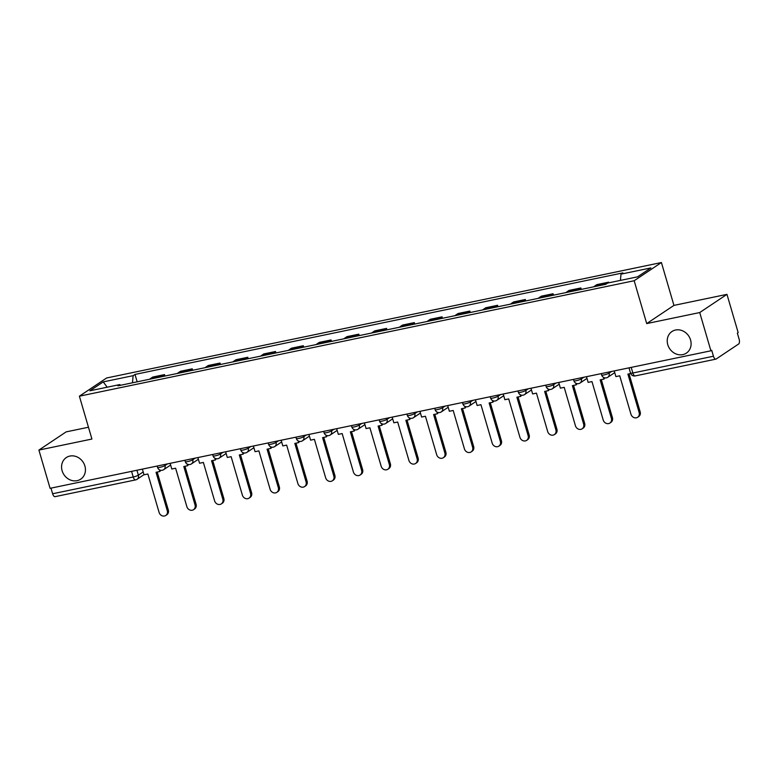 <?xml version="1.0" encoding="UTF-8"?>
<svg xmlns="http://www.w3.org/2000/svg" width="778" height="778" viewBox="0 0 778 778"><rect width="100%" height="100%" fill="white"/><g stroke="black" fill="none" stroke-linecap="round" stroke-linejoin="round"><path stroke-width="1.17" d="M84.89 465.993A12.983 11.446 56.3 0 1 80.718 479.16A12.983 11.446 56.3 0 1 62.114 470.729A12.983 11.446 56.3 0 1 66.295 457.571A12.983 11.446 56.3 0 1 84.89 465.993M690.553 339.947A12.983 11.446 56.3 0 1 686.381 353.115A12.983 11.446 56.3 0 1 667.777 344.693A12.983 11.446 56.3 0 1 671.959 331.525A12.983 11.446 56.3 0 1 690.553 339.947M88.468 427.239L66.149 431.878L38.9 450.073L50.084 488.321L710.907 350.8L699.723 312.552L726.963 294.356L673.942 305.394L661.417 262.536L106.635 377.982L79.385 396.187L634.167 280.732L646.703 323.59L699.723 312.552M726.963 294.356L738.157 332.605L737.359 333.14L739.1 339.091A4.055 1.799 78.2 0 1 738.633 344.002L716.159 359.018A4.055 1.799 78.2 0 1 715.857 359.144L635.256 375.91A4.055 1.799 -101.8 0 1 632.845 373.002L713.445 356.227A4.055 1.799 78.2 0 0 715.857 359.144M38.9 450.073L91.921 439.045L79.385 396.187M55.335 496.539A4.055 1.799 -101.8 0 1 55.034 496.665A4.055 1.799 -101.8 0 1 52.622 493.758L133.223 476.982A4.055 0.642 -16.3 0 0 138.367 475.173L143.201 471.954M50.978 488.137L52.622 493.758M713.445 356.227L711.705 350.275L710.907 350.8M605.605 284.34A9.326 4.143 -101.8 0 1 606.188 283.795L608.61 282.181L596.862 284.622L594.441 286.246A9.326 4.143 78.2 0 0 593.857 286.781M608.795 282.813L608.61 282.181M577.85 290.116A9.326 4.143 -101.8 0 1 578.424 289.572L580.855 287.957L569.107 290.398L566.685 292.022A9.326 4.143 78.2 0 0 566.102 292.557M581.273 289.397L580.855 287.957M550.095 295.893A9.326 4.143 -101.8 0 1 550.668 295.348L553.09 293.734L541.352 296.175L538.93 297.799A9.326 4.143 78.2 0 0 538.347 298.334M553.518 295.173L553.09 293.734M522.339 301.669A9.326 4.143 -101.8 0 1 522.913 301.125L525.335 299.511L513.597 301.952L511.175 303.576A9.326 4.143 78.2 0 0 510.592 304.11M525.763 300.95L525.335 299.511M494.575 307.436A9.326 4.143 -101.8 0 1 495.158 306.902L497.58 305.287L485.842 307.728L483.41 309.343A9.326 4.143 78.2 0 0 482.837 309.887M497.998 306.726L497.58 305.287M466.819 313.213A9.326 4.143 -101.8 0 1 467.403 312.678L469.824 311.064L458.077 313.505L455.655 315.119A9.326 4.143 78.2 0 0 455.081 315.664M470.243 312.503L469.824 311.064M439.064 318.99A9.326 4.143 -101.8 0 1 439.648 318.455L442.069 316.841L430.322 319.281L427.9 320.896A9.326 4.143 78.2 0 0 427.326 321.44M442.488 318.28L442.069 316.841M411.309 324.766A9.326 4.143 -101.8 0 1 411.883 324.231L414.314 322.617L402.566 325.058L400.145 326.672A9.326 4.143 78.2 0 0 399.561 327.217M414.732 324.056L414.314 322.617M383.554 330.543A9.326 4.143 -101.8 0 1 384.128 330.008L386.549 328.394L374.811 330.835L372.39 332.449A9.326 4.143 78.2 0 0 371.806 332.994M386.977 329.833L386.549 328.394M355.799 336.32A9.326 4.143 -101.8 0 1 356.373 335.785L358.794 334.17L347.056 336.611L344.635 338.226A9.326 4.143 78.2 0 0 344.051 338.77M359.222 335.61L358.794 334.17M328.034 342.096A9.326 4.143 -101.8 0 1 328.617 341.561L331.039 339.947L319.301 342.388L316.87 344.002A9.326 4.143 78.2 0 0 316.296 344.547M331.467 341.386L331.039 339.947M300.279 347.873A9.326 4.143 -101.8 0 1 300.862 347.338L303.284 345.724L291.536 348.165L289.115 349.779A9.326 4.143 78.2 0 0 288.541 350.324M303.702 347.163L303.284 345.724M272.524 353.65A9.326 4.143 -101.8 0 1 273.107 353.115L275.529 351.5L263.781 353.941L261.359 355.556A9.326 4.143 78.2 0 0 260.786 356.1M275.947 352.94L275.529 351.5M244.769 359.426A9.326 4.143 -101.8 0 1 245.352 358.891L247.774 357.277L236.026 359.718L233.604 361.332A9.326 4.143 78.2 0 0 233.021 361.877M248.192 358.716L247.774 357.277M217.013 365.203A9.326 4.143 -101.8 0 1 217.587 364.668L220.009 363.054L208.271 365.495L205.849 367.109A9.326 4.143 78.2 0 0 205.266 367.644M220.437 364.493L220.009 363.054M189.258 370.98A9.326 4.143 -101.8 0 1 189.832 370.445L192.254 368.821L180.515 371.271L178.094 372.886A9.326 4.143 78.2 0 0 177.51 373.421M192.681 370.27L192.254 368.821M161.503 376.756A9.326 4.143 -101.8 0 1 162.077 376.221L164.498 374.597L152.76 377.048L150.339 378.662A9.326 4.143 78.2 0 0 149.755 379.197M164.926 376.046L164.498 374.597M620.416 280.391L621.009 274.138L650.904 267.914L637.561 276.832L607.667 283.046L605.799 284.291L117.925 385.83L119.793 384.575L89.898 390.799L103.241 381.891L133.135 375.667L132.454 382.805M621.009 274.138L622.877 272.893L135.002 374.422L133.135 375.667M661.417 262.536L634.167 280.732M673.942 305.394L646.703 323.59M137.161 381.823L135.002 374.422M120.483 385.295L119.793 384.575M107.189 387.201L103.241 381.891M639.146 412.534L640.177 411.854A4.668 4.114 56.3 0 1 638.68 416.58L637.649 417.271A4.668 4.114 -123.7 0 0 639.146 412.534L627.904 374.101L630.695 373.518M614.241 370.921L615.894 376.601L619.726 375.803L630.968 414.246A4.668 4.114 -123.7 0 0 637.649 417.271M640.177 411.854L629.071 373.858M611.391 418.311L612.422 417.621A4.668 4.114 56.3 0 1 610.925 422.357L609.894 423.047A4.668 4.114 -123.7 0 0 611.391 418.311L600.149 379.878L603.981 379.081L604.856 377.875M586.486 376.698L588.139 382.377L591.97 381.58L603.203 420.023A4.668 4.114 -123.7 0 0 609.894 423.047M603.475 377.359L603.981 379.081M612.422 417.621L601.316 379.635M583.636 424.088L584.667 423.397A4.668 4.114 56.3 0 1 583.169 428.133L582.129 428.824A4.668 4.114 -123.7 0 0 583.636 424.088L572.394 385.655L576.216 384.857L577.101 383.651M558.721 382.475L560.384 388.154L564.206 387.356L575.448 425.799A4.668 4.114 -123.7 0 0 582.129 428.824M575.72 383.136L576.216 384.857M584.667 423.397L573.561 385.411M555.881 429.864L556.912 429.174A4.668 4.114 56.3 0 1 555.404 433.91L554.374 434.601A4.668 4.114 -123.7 0 0 555.881 429.864L544.639 391.431L548.461 390.634L549.346 389.428M530.966 388.251L532.629 393.931L536.45 393.133L547.693 431.566A4.668 4.114 -123.7 0 0 554.374 434.601M547.965 388.912L548.461 390.634M556.912 429.174L545.806 391.188M528.126 435.641L529.157 434.951A4.668 4.114 56.3 0 1 527.649 439.687L526.618 440.377A4.668 4.114 -123.7 0 0 528.126 435.641L516.884 397.208L520.706 396.41L521.591 395.205M503.21 394.028L504.873 399.707L508.695 398.91L519.937 437.343A4.668 4.114 -123.7 0 0 526.618 440.377M520.2 394.689L520.706 396.41M529.157 434.951L518.041 396.965M500.361 441.418L501.402 440.727A4.668 4.114 56.3 0 1 499.894 445.463L498.863 446.154A4.668 4.114 -123.7 0 0 500.361 441.418L489.129 402.985L492.951 402.187L493.836 400.981M475.455 399.804L477.118 405.484L480.94 404.686L492.182 443.12A4.668 4.114 -123.7 0 0 498.863 446.154M492.445 400.466L492.951 402.187M501.402 440.727L490.286 402.741M472.606 447.194L473.637 446.504A4.668 4.114 56.3 0 1 472.139 451.24L471.108 451.93A4.668 4.114 -123.7 0 0 472.606 447.194L461.364 408.761L465.195 407.964L466.071 406.758M447.7 405.581L449.353 411.261L453.185 410.463L464.427 448.896A4.668 4.114 -123.7 0 0 471.108 451.93M464.69 406.242L465.195 407.964M473.637 446.504L462.531 408.518M444.851 452.971L445.882 452.281A4.668 4.114 56.3 0 1 444.384 457.017L443.353 457.707A4.668 4.114 -123.7 0 0 444.851 452.971L433.609 414.538L437.44 413.74L438.315 412.534M419.945 411.358L421.598 417.037L425.43 416.24L436.662 454.673A4.668 4.114 -123.7 0 0 443.353 457.707M436.935 412.019L437.44 413.74M445.882 452.281L434.776 414.295M417.096 458.748L418.126 458.057A4.668 4.114 56.3 0 1 416.629 462.793L415.598 463.484A4.668 4.114 -123.7 0 0 417.096 458.748L405.853 420.305L409.675 419.517L410.56 418.311M392.18 417.134L393.843 422.804L397.665 422.016L408.907 460.45A4.668 4.114 -123.7 0 0 415.598 463.484M409.179 417.796L409.675 419.517M418.126 458.057L407.02 420.071M389.34 464.524L390.371 463.834A4.668 4.114 56.3 0 1 388.874 468.57L387.833 469.26A4.668 4.114 -123.7 0 0 389.34 464.524L378.098 426.081L381.92 425.294L382.805 424.088M364.425 422.911L366.088 428.581L369.91 427.793L381.152 466.226A4.668 4.114 -123.7 0 0 387.833 469.26M381.424 423.572L381.92 425.294M390.371 463.834L379.265 425.848M361.585 470.301L362.616 469.611A4.668 4.114 56.3 0 1 361.109 474.347L360.078 475.037A4.668 4.114 -123.7 0 0 361.585 470.301L350.343 431.858L354.165 431.07L355.05 429.864M336.67 428.688L338.333 434.357L342.155 433.57L353.397 472.003A4.668 4.114 -123.7 0 0 360.078 475.037M353.659 429.349L354.165 431.07M362.616 469.611L351.5 431.625M333.82 476.078L334.861 475.387A4.668 4.114 56.3 0 1 333.354 480.123L332.323 480.814A4.668 4.114 -123.7 0 0 333.82 476.078L322.588 437.635L326.41 436.847L327.295 435.641M308.915 434.464L310.578 440.134L314.4 439.346L325.642 477.78A4.668 4.114 -123.7 0 0 332.323 480.814M325.904 435.126L326.41 436.847M334.861 475.387L323.745 437.401M306.065 481.854L307.096 481.164A4.668 4.114 56.3 0 1 305.598 485.9L304.568 486.59A4.668 4.114 -123.7 0 0 306.065 481.854L294.823 443.411L298.655 442.624L299.53 441.408M281.159 440.241L282.813 445.911L286.644 445.123L297.886 483.556A4.668 4.114 -123.7 0 0 304.568 486.59M298.149 440.902L298.655 442.624M307.096 481.164L295.99 443.168M278.31 487.631L279.341 486.94A4.668 4.114 56.3 0 1 277.843 491.677L276.812 492.357A4.668 4.114 -123.7 0 0 278.31 487.631L267.068 449.188L270.9 448.391L271.775 447.185M253.404 446.018L255.058 451.687L258.889 450.89L270.131 489.333A4.668 4.114 -123.7 0 0 276.812 492.357M270.394 446.679L270.9 448.391M279.341 486.94L268.235 448.945M250.555 493.408L251.586 492.717A4.668 4.114 56.3 0 1 250.088 497.453L249.057 498.134A4.668 4.114 -123.7 0 0 250.555 493.408L239.313 454.965L243.144 454.167L244.02 452.961M225.639 451.794L227.302 457.464L231.134 456.667L242.366 495.109A4.668 4.114 -123.7 0 0 249.057 498.134M242.639 452.456L243.144 454.167M251.586 492.717L240.48 454.722M222.8 499.184L223.831 498.494A4.668 4.114 56.3 0 1 222.333 503.22L221.292 503.911A4.668 4.114 -123.7 0 0 222.8 499.184L211.558 460.741L215.38 459.944L216.265 458.738M197.884 457.571L199.547 463.241L203.369 462.443L214.611 500.886A4.668 4.114 -123.7 0 0 221.292 503.911M214.884 458.232L215.38 459.944M223.831 498.494L212.725 460.498M195.045 504.961L196.075 504.27A4.668 4.114 56.3 0 1 194.568 508.997L193.537 509.687A4.668 4.114 -123.7 0 0 195.045 504.961L183.803 466.518L187.624 465.721L188.509 464.515M170.129 463.348L171.792 469.017L175.614 468.22L186.856 506.663A4.668 4.114 -123.7 0 0 193.537 509.687M187.128 464.009L187.624 465.721M196.075 504.27L184.96 466.275M167.289 510.738L168.32 510.047A4.668 4.114 56.3 0 1 166.813 514.773L165.782 515.464A4.668 4.114 -123.7 0 0 167.289 510.738L156.047 472.295L159.869 471.497L160.754 470.291M142.374 469.115L144.037 474.794L147.859 473.996L159.101 512.439A4.668 4.114 -123.7 0 0 165.782 515.464M159.364 469.786L159.869 471.497M168.32 510.047L157.205 472.051M157.146 466.041L157.555 467.432A4.055 0.642 -16.3 0 0 159.86 467.354A4.055 0.642 -16.3 0 0 165.004 465.555L167.494 463.892M164.683 464.476L165.004 465.555A4.055 3.579 56.3 0 1 163.701 469.669L170.625 465.04M184.901 460.265L185.31 461.655A4.055 0.642 -16.3 0 0 187.615 461.587A4.055 0.642 -16.3 0 0 192.759 459.779L195.259 458.116M192.438 458.699L192.759 459.779A4.055 3.579 56.3 0 1 191.456 463.892L198.38 459.263M212.657 454.488L213.065 455.879A4.055 0.642 -16.3 0 0 215.37 455.811A4.055 0.642 -16.3 0 0 220.514 454.002L223.014 452.339M220.203 452.922L220.514 454.002A4.055 3.579 56.3 0 1 219.211 458.116L226.145 453.486M240.412 448.721L240.82 450.112A4.055 0.642 -16.3 0 0 243.125 450.034A4.055 0.642 -16.3 0 0 248.27 448.225L250.769 446.562M247.958 447.146L248.27 448.225A4.055 3.579 56.3 0 1 246.966 452.339L253.9 447.71M268.167 442.945L268.575 444.335A4.055 0.642 -16.3 0 0 270.88 444.257A4.055 0.642 -16.3 0 0 276.025 442.449L278.524 440.786M275.713 441.369L276.025 442.449A4.055 3.579 56.3 0 1 274.722 446.562L281.655 441.933M295.932 437.168L296.33 438.559A4.055 0.642 -16.3 0 0 298.635 438.481A4.055 0.642 -16.3 0 0 303.79 436.672L306.279 435.009M303.469 435.592L303.79 436.672A4.055 3.579 56.3 0 1 302.477 440.786L309.411 436.157M323.687 431.391L324.095 432.782A4.055 0.642 -16.3 0 0 326.39 432.704A4.055 0.642 -16.3 0 0 331.545 430.895L334.034 429.232M331.224 429.816L331.545 430.895A4.055 3.579 56.3 0 1 330.232 435.009L337.166 430.38M351.442 425.615L351.851 427.005A4.055 0.642 -16.3 0 0 354.155 426.928A4.055 0.642 -16.3 0 0 359.3 425.119L361.789 423.456M358.979 424.039L359.3 425.119A4.055 3.579 56.3 0 1 357.997 429.232L364.921 424.603M379.197 419.838L379.606 421.229A4.055 0.642 -16.3 0 0 381.91 421.151A4.055 0.642 -16.3 0 0 387.055 419.342L389.554 417.679M386.744 418.263L387.055 419.342A4.055 3.579 56.3 0 1 385.752 423.456L392.676 418.827M406.952 414.061L407.361 415.452A4.055 0.642 -16.3 0 0 409.666 415.374A4.055 0.642 -16.3 0 0 414.81 413.565L417.309 411.902M414.499 412.486L414.81 413.565A4.055 3.579 56.3 0 1 413.507 417.679L420.441 413.05M434.708 408.285L435.116 409.675A4.055 0.642 -16.3 0 0 437.421 409.598A4.055 0.642 -16.3 0 0 442.565 407.798L445.065 406.126M442.254 406.709L442.565 407.798A4.055 3.579 56.3 0 1 441.262 411.912L448.196 407.273M462.463 402.508L462.871 403.899A4.055 0.642 -16.3 0 0 465.176 403.821A4.055 0.642 -16.3 0 0 470.32 402.022L472.82 400.349M470.009 400.933L470.32 402.022A4.055 3.579 56.3 0 1 469.017 406.135L475.951 401.506M490.228 396.731L490.626 398.122A4.055 0.642 -16.3 0 0 492.931 398.044A4.055 0.642 -16.3 0 0 498.085 396.245L500.575 394.572M497.764 395.156L498.085 396.245A4.055 3.579 56.3 0 1 496.772 400.359L503.706 395.73M517.983 390.955L518.391 392.345A4.055 0.642 -16.3 0 0 520.696 392.268A4.055 0.642 -16.3 0 0 525.84 390.468L528.33 388.796M525.52 389.379L525.84 390.468A4.055 3.579 56.3 0 1 524.537 394.582L531.462 389.953M545.738 385.178L546.146 386.569A4.055 0.642 -16.3 0 0 548.451 386.491A4.055 0.642 -16.3 0 0 553.596 384.692L556.095 383.019M553.275 383.603L553.596 384.692A4.055 3.579 56.3 0 1 552.292 388.806L559.217 384.176M573.493 379.401L573.901 380.792A4.055 0.642 -16.3 0 0 576.206 380.714A4.055 0.642 -16.3 0 0 581.351 378.915L583.85 377.242M581.04 377.826L581.351 378.915A4.055 3.579 56.3 0 1 580.048 383.029L586.982 378.4M601.248 373.625L601.657 375.015A4.055 0.642 -16.3 0 0 603.961 374.938A4.055 0.642 -16.3 0 0 609.106 373.139L611.605 371.466M608.795 372.059L609.106 373.139A4.055 3.579 56.3 0 1 607.803 377.252L614.737 372.623M136.928 470.252L138.367 475.173A4.055 3.579 -123.7 0 1 135.936 479.763A4.055 1.799 -101.8 0 1 135.635 479.89A4.055 1.799 -101.8 0 1 133.223 476.982L131.579 471.361M178.094 372.886L189.832 370.445M205.849 367.109L217.587 364.668M233.604 361.332L245.352 358.891M261.359 355.556L273.107 353.115M289.115 349.779L300.862 347.338M316.87 344.002L328.617 341.561M344.635 338.226L356.373 335.785M372.39 332.449L384.128 330.008M400.145 326.672L411.883 324.231M427.9 320.896L439.648 318.455M455.655 315.119L467.403 312.678M483.41 309.343L495.158 306.902M511.175 303.576L522.913 301.125M538.93 297.799L550.668 295.348M566.685 292.022L578.424 289.572M594.441 286.246L606.188 283.795M150.339 378.662L162.077 376.221M629.003 367.848L630.54 373.08A4.055 0.642 -16.3 0 0 632.845 373.002L631.201 367.391M635.558 375.784A4.055 1.799 -101.8 0 1 635.256 375.91A4.055 4.055 0 0 1 630.54 373.08M601.657 375.015A4.055 4.055 0 0 0 607.803 377.252M573.901 380.792A4.055 4.055 0 0 0 580.048 383.029M546.146 386.569A4.055 4.055 0 0 0 552.292 388.806M518.391 392.345A4.055 4.055 0 0 0 524.537 394.582M490.626 398.122A4.055 4.055 0 0 0 496.772 400.359M462.871 403.899A4.055 4.055 0 0 0 469.017 406.135M435.116 409.675A4.055 4.055 0 0 0 441.262 411.912M407.361 415.452A4.055 4.055 0 0 0 413.507 417.679M379.606 421.229A4.055 4.055 0 0 0 385.752 423.456M351.851 427.005A4.055 4.055 0 0 0 357.997 429.232M324.095 432.782A4.055 4.055 0 0 0 330.232 435.009M296.33 438.559A4.055 4.055 0 0 0 302.477 440.786M268.575 444.335A4.055 4.055 0 0 0 274.722 446.562M240.82 450.112A4.055 4.055 0 0 0 246.966 452.339M213.065 455.879A4.055 4.055 0 0 0 219.211 458.116M185.31 461.655A4.055 4.055 0 0 0 191.456 463.892M157.555 467.432A4.055 4.055 0 0 0 163.701 469.669M143.998 474.658L137.064 479.287A4.055 4.055 0 0 1 135.635 479.89L55.034 496.665"/></g></svg>
